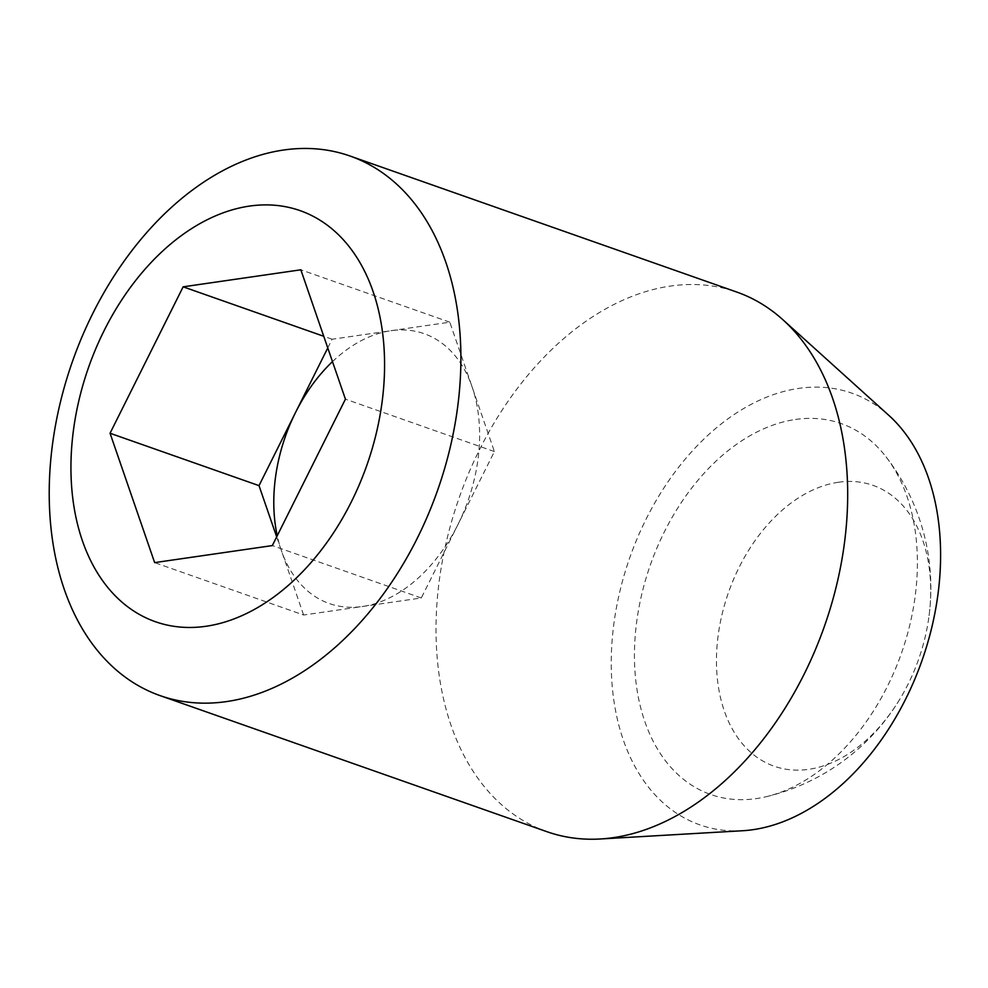 <?xml version="1.0" encoding="UTF-8"?>
<svg xmlns="http://www.w3.org/2000/svg" width="988" height="988" viewBox="0 0 988 988"><rect width="100%" height="100%" fill="white"/><g stroke="black" fill="none" stroke-linecap="round" stroke-linejoin="round"><path stroke-width="0.74" stroke-dasharray="4.94 3.71" d="M332.487 361.62A143.013 96.799 109.4 0 1 390.952 330.708A143.013 96.799 109.4 0 1 472.091 386.876A143.013 96.799 109.4 0 1 457.839 524.776A143.013 96.799 109.4 0 1 362.448 606.496A143.013 96.799 109.4 0 1 281.308 550.328A143.013 96.799 109.4 0 1 277.245 535.743M327.769 347.924L332.104 339.23L449.799 322.187L494.395 451.565L421.296 597.975L303.612 615.018L154.647 562.617M795.513 419.455A196.612 133.084 109.4 0 1 886.051 456.876A196.612 133.084 109.4 0 1 901.464 653.192A196.612 133.084 109.4 0 1 766.54 796.624A196.612 133.084 109.4 0 1 635.185 636.186A196.612 133.084 109.4 0 1 795.513 419.455M838.417 482.255A148.867 100.764 109.4 0 1 929.078 615.61A148.867 100.764 109.4 0 1 899.463 699.788A148.867 100.764 109.4 0 1 722.03 703.654A148.867 100.764 109.4 0 1 838.417 482.255M421.296 597.975L272.33 545.586M494.395 451.565L345.43 399.164M449.799 322.187L300.834 269.798M332.104 339.23L323.755 336.291M303.612 615.018L276.677 536.892M546.944 831.698A286.026 193.599 109.4 0 1 445.786 544.252A286.026 193.599 109.4 0 1 670.358 286.088A286.026 193.599 109.4 0 1 736.764 292.053M742.655 830.735A228.833 154.894 109.4 0 1 613.647 625.515A228.833 154.894 109.4 0 1 798.724 388.383A228.833 154.894 109.4 0 1 888.78 415.318M766.54 796.624A214.519 214.519 0 0 0 899.463 699.788M929.078 615.61A214.519 214.519 0 0 0 886.051 456.876"/><path stroke-width="1.48" d="M277.245 535.743A143.013 96.799 109.4 0 1 274.775 483.367A143.013 96.799 109.4 0 1 295.56 412.441A143.013 96.799 109.4 0 1 332.487 361.62M249.458 206.097A217.903 147.496 109.4 0 1 351.37 501.793A217.903 147.496 109.4 0 1 82.399 540.732A217.903 147.496 109.4 0 1 249.458 206.097M283.556 150.028A286.026 193.599 109.4 0 1 349.962 155.993A286.026 193.599 109.4 0 1 437.684 490.06A286.026 193.599 109.4 0 1 160.142 695.638A286.026 193.599 109.4 0 1 58.984 408.192A286.026 193.599 109.4 0 1 283.556 150.028M276.677 536.892L259.017 485.639L327.769 347.924M272.33 545.586L154.647 562.617L110.051 433.25L183.151 286.829L300.834 269.798L345.43 399.164L272.33 545.586M323.755 336.291L183.151 286.829M259.017 485.639L110.051 433.25M349.962 155.993L736.764 292.053A286.026 193.599 109.4 0 1 782.916 319.754A286.026 193.599 109.4 0 1 824.486 626.108A286.026 193.599 109.4 0 1 600.284 838.985A286.026 193.599 109.4 0 1 546.944 831.698L160.142 695.638M782.916 319.754L888.78 415.318A228.833 154.894 109.4 0 1 922.039 660.429A228.833 154.894 109.4 0 1 742.655 830.735L600.284 838.985"/></g></svg>

